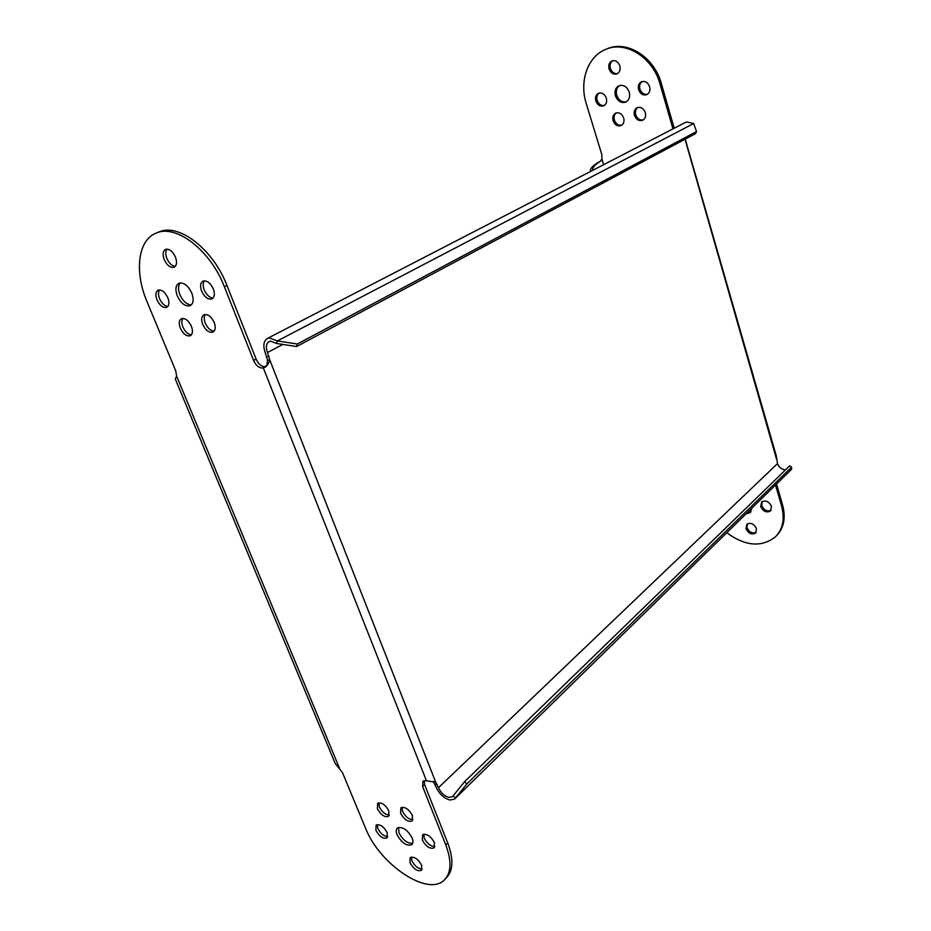 <?xml version="1.0" encoding="UTF-8"?>
<svg xmlns="http://www.w3.org/2000/svg" width="931" height="931" viewBox="0 0 931 931"><rect width="100%" height="100%" fill="white"/><g stroke="black" fill="none" stroke-linecap="round" stroke-linejoin="round"><path stroke-width="1.4" d="M205.39 314.457C203.901 316.517 203.866 319.426 205.274 323.185C207.601 328.201 210.557 330.866 214.13 331.18M214.223 322.498C215.899 327.293 215.48 330.493 212.955 332.111C209.091 332.995 205.67 330.435 202.714 324.43C201.015 319.612 201.445 316.4 204.005 314.771C207.869 313.922 211.279 316.493 214.223 322.498M424.175 780.655L424.629 784.635L447.764 843.055C453.769 859.22 453.234 870.892 446.158 878.061L445.449 878.794M158.631 232.098L158.957 231.97C178.799 222.742 213.315 249.392 226.978 285.538L256.118 359.122C258.457 364.126 261.436 366.651 265.056 366.721L265.37 366.663M182.872 318.414C181.475 320.439 181.475 323.278 182.872 326.956C185.141 331.82 187.992 334.438 191.437 334.811M167.033 249.101C165.392 251.254 165.346 254.372 166.87 258.457C169.081 263.298 171.898 265.929 175.296 266.359M204.471 280.801C202.842 282.943 202.772 286.003 204.238 289.972C206.554 295.022 209.51 297.699 213.106 298.025M159.55 289.925C158.107 291.973 158.107 294.894 159.562 298.688C161.773 303.436 164.543 306.031 167.859 306.462M180.335 282.861C178.077 285.48 177.926 289.425 179.892 294.72C182.988 301.307 186.805 304.681 191.379 304.856M378.836 802.813L379.371 806.898C382.106 812.158 385.457 814.869 389.437 815.021M411.351 857.055L411.886 860.768C414.691 866.109 418.124 868.844 422.209 868.995M423.768 834.234L424.28 838.168C427.154 843.672 430.704 846.454 434.928 846.488M377.299 824.598L377.858 828.497C380.558 833.676 383.875 836.375 387.785 836.573M398.491 827.426L399.038 832.908C402.867 840.111 407.417 843.591 412.689 843.335M402.052 807.258L402.564 811.367C405.381 816.801 408.849 819.548 412.98 819.617M335.148 763.339L342.492 772.637L365.546 828.171C379.254 864.049 427.818 897.088 444.262 880.028C451.326 872.871 451.849 861.198 445.821 844.999L422.616 786.52L422.988 781.202L425.665 780.655L435.755 782.284L438.431 787.707C440.863 792.886 444.366 796.11 448.94 797.39L452.431 796.668L464.522 781.772L789.709 465.779L791.559 467.199L466.873 783.914L455.445 797.983L453.106 795.83M264.241 367.384L262.554 368.059C258.923 367.989 255.944 365.452 253.604 360.448L224.371 286.76C210.662 250.544 176.099 223.847 156.28 233.064C137.776 239.965 134.25 271.887 147.063 301.784L175.726 370.841L176.634 376.136L175.296 378.998M180.311 328.178C178.612 323.441 178.996 320.287 181.475 318.705C185.199 317.902 188.504 320.45 191.414 326.327C193.089 331.04 192.717 334.182 190.273 335.742C186.549 336.568 183.232 334.054 180.311 328.178M164.217 259.598C162.401 254.419 162.855 250.998 165.59 249.357C169.314 248.624 172.596 251.195 175.435 257.049C177.239 262.205 176.785 265.603 174.085 267.244C170.361 268 167.068 265.451 164.217 259.598M201.631 291.182C199.874 286.131 200.351 282.78 203.063 281.104C206.973 280.266 210.394 282.873 213.315 288.901C215.049 293.928 214.584 297.268 211.907 298.932C207.997 299.794 204.564 297.21 201.631 291.182M156.978 299.852C155.209 294.976 155.605 291.752 158.13 290.181C161.75 289.448 164.985 291.973 167.836 297.745C169.57 302.61 169.186 305.822 166.696 307.381C163.065 308.138 159.829 305.624 156.978 299.852M177.297 295.907C175.04 289.529 175.587 285.293 178.961 283.199C183.803 282.209 188.074 285.503 191.786 293.09C194.009 299.445 193.462 303.646 190.145 305.717C185.304 306.753 181.021 303.483 177.297 295.907M388.902 810.971L388.646 816.336C384.712 817.593 380.965 815.056 377.392 808.736L377.66 803.337C381.582 802.091 385.329 804.64 388.902 810.971M421.673 865.33L421.464 870.357C417.472 871.66 413.643 869.1 409.966 862.665L410.175 857.602C414.167 856.311 417.996 858.894 421.673 865.33M434.416 842.613L434.149 847.85C430.006 849.235 426.061 846.651 422.337 840.076L422.604 834.804C426.747 833.431 430.692 836.026 434.416 842.613M387.238 832.721L387.028 837.9C383.165 839.122 379.452 836.597 375.903 830.336L376.112 825.122C379.976 823.912 383.677 826.449 387.238 832.721M412.13 837.935C413.317 841.042 413.213 843.265 411.828 844.638C406.672 846.314 401.761 843.02 397.083 834.781C395.884 831.651 395.989 829.405 397.409 828.02C402.541 826.367 407.441 829.672 412.13 837.935M412.468 815.544L412.177 820.944C408.104 822.282 404.24 819.722 400.586 813.24L400.889 807.805C404.95 806.479 408.814 809.062 412.468 815.544M276.67 343.481L277.345 340.932L297.292 344.016L296.582 346.541L276.67 343.481L270.444 341.142L269.14 341.549C266.173 343.492 265.614 347.147 267.465 352.535L269.746 359.901C268.431 364.51 266.278 367.175 263.298 367.885L426.491 780.853M433.136 781.458L435.755 782.284L269.746 359.901L267.558 360.192L265.277 352.837C262.833 345.762 263.578 340.944 267.488 338.395L269.164 337.883L277.345 340.932L693.688 123.497L696.528 131.562L695.538 133.61L296.582 346.541M266.86 365.278L267.558 360.192M454.875 798.775L791.629 469.236L454.572 799.077L449.964 800.032C443.971 798.333 439.385 794.096 436.197 787.323L433.52 781.912M785.438 469.922C781.598 469.492 778.956 467.374 777.536 463.568L776.256 455.713L685.228 139.115M297.292 344.016L696.528 131.562M684.983 122.648L686.752 121.984L693.688 123.497M672.95 128.874L660.032 84.023C653.027 57.641 625.772 40.475 605.953 49.285C587.752 56.221 579.094 81.311 586.227 103.481L601.903 154.895L601.892 159.015L600.297 161.354C595.235 164.496 592.675 167.277 592.593 169.675L592.931 170.222M726.832 532.776C745.219 546.229 761.395 547.614 775.36 536.931C782.855 529.274 784.949 519.033 781.633 506.243L775.546 485.132M613.087 120.681C612.261 117.143 613.122 114.629 615.67 113.14C619.255 112.116 621.931 113.745 623.7 118.039C624.503 121.554 623.654 124.056 621.14 125.545C617.544 126.593 614.856 124.975 613.087 120.681M609.072 68.941C608.211 65.123 609.177 62.458 611.981 60.934C615.531 60.026 618.149 61.69 619.848 65.915C620.686 69.72 619.732 72.374 616.985 73.898C613.424 74.841 610.783 73.188 609.072 68.941M638.608 89.667C637.77 85.955 638.724 83.313 641.471 81.765C645.171 80.741 647.895 82.405 649.64 86.758C650.455 90.447 649.524 93.065 646.824 94.625C643.112 95.684 640.365 94.031 638.608 89.667M595.84 100.944C594.99 97.313 595.875 94.753 598.493 93.275C601.996 92.332 604.603 93.961 606.325 98.186C607.163 101.793 606.29 104.342 603.719 105.82C600.204 106.786 597.574 105.168 595.84 100.944M615.426 95.777C614.344 91.052 615.519 87.712 618.975 85.757C623.595 84.5 627.029 86.63 629.251 92.134C630.31 96.824 629.147 100.141 625.772 102.096C621.128 103.411 617.672 101.304 615.426 95.777M634.442 115.363C633.627 111.79 634.523 109.23 637.13 107.705C640.819 106.634 643.554 108.287 645.334 112.651C646.137 116.2 645.253 118.737 642.693 120.262C638.992 121.356 636.245 119.727 634.442 115.363M756.507 528.645L755.6 533.079C751.689 535.022 748.489 533.556 745.975 528.668L746.906 524.2C750.805 522.279 754.005 523.757 756.507 528.645M771.496 506.394L770.507 510.979C766.492 512.993 763.222 511.515 760.697 506.557L761.698 501.925C765.713 499.947 768.971 501.437 771.496 506.394M751.841 508.326L750.305 512.562L746.22 513.819M606.954 48.878L607.28 48.749C627.087 39.94 654.318 57.082 661.301 83.429L674.184 128.234M776.582 484.12L782.645 505.219C785.939 517.915 783.89 528.086 776.501 535.756M616.299 112.907C614.227 114.56 613.587 116.945 614.367 120.064C615.926 124.009 618.405 125.708 621.803 125.161M612.621 60.713C610.317 62.435 609.572 64.984 610.387 68.382C611.876 72.281 614.297 74.003 617.649 73.549M642.087 81.532C639.83 83.255 639.097 85.768 639.888 89.073C641.436 93.1 643.973 94.834 647.487 94.252M599.133 93.042C597.004 94.706 596.34 97.138 597.143 100.362C598.656 104.225 601.065 105.925 604.37 105.447M619.592 85.524C616.636 87.665 615.682 90.889 616.718 95.195C618.754 100.373 622.001 102.55 626.447 101.735M637.747 107.472C635.617 109.16 634.942 111.58 635.71 114.746C637.293 118.772 639.841 120.483 643.344 119.878M747.384 523.827L747.011 527.644C749.199 532.195 752.248 533.789 756.147 532.427M762.163 501.565L761.721 505.545C763.944 510.176 767.063 511.771 771.066 510.328M747.256 512.806L750.886 511.91M591.022 171.199L590.37 170.42C590.568 167.766 594.013 164.636 600.693 161.005M791.629 469.236L791.559 467.199M466.873 783.914L464.522 781.772M339.454 768.156L176.634 376.136M224.371 286.76L226.978 285.538M256.118 359.122L253.604 360.448M434.963 784.17L437.198 784.542M267.465 352.535L282.849 344.435M685.007 139.231L776.442 458.843M777.536 463.568L438.431 787.707M268.978 356.41L266.79 356.701M603.625 164.694L601.892 159.015M660.032 84.023L661.301 83.429M782.645 505.219L781.633 506.243M422.616 786.52L424.629 784.635M447.764 843.055L445.821 844.999M335.311 763.711L175.272 378.952M156.28 233.064L158.957 231.97M267.069 364.952L263.776 367.629M607.28 48.749L605.953 49.285M590.37 170.42L590.661 171.385M685.169 122.555L267.488 338.395"/></g></svg>
